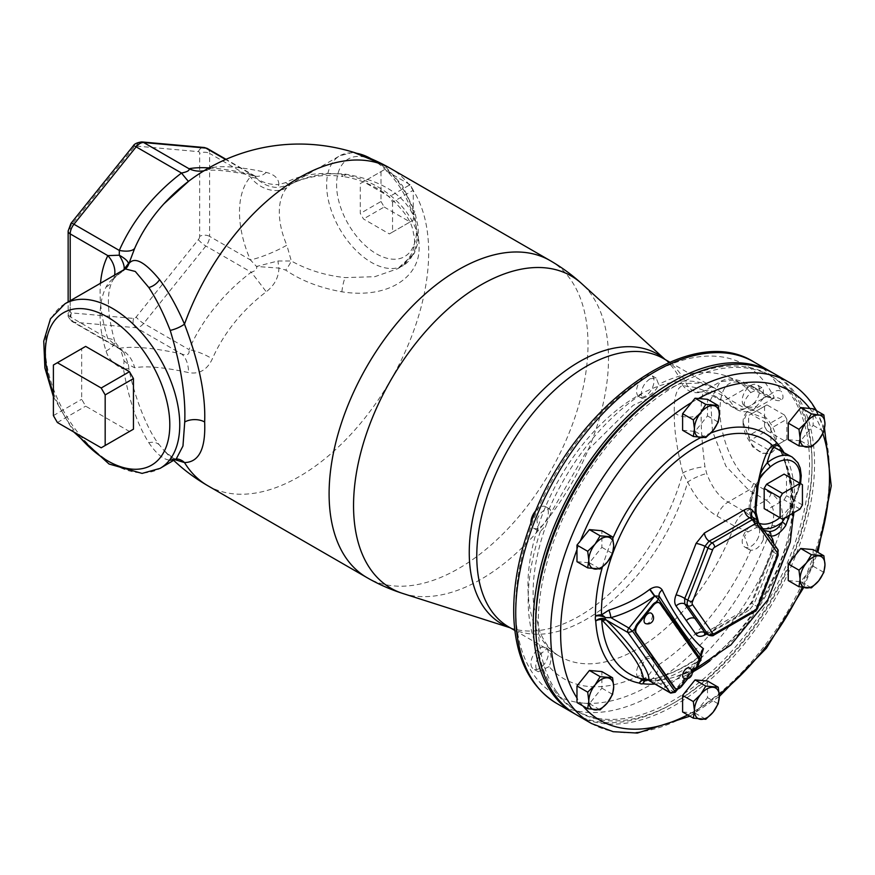 <?xml version="1.0" encoding="UTF-8"?>
<svg xmlns="http://www.w3.org/2000/svg" width="875" height="875" viewBox="0 0 875 875"><rect width="100%" height="100%" fill="white"/><g stroke="black" fill="none" stroke-linecap="round" stroke-linejoin="round"><path stroke-width="0.66" stroke-dasharray="4.38 3.28" d="M549.106 666.63L538.289 671.77L536.911 670.491C534.647 665.908 535.806 660.494 540.4 654.259L547.203 648.462L548.286 649.567C551.666 653.997 551.939 659.684 549.106 666.63A172.2 99.422 120 0 0 641.233 674.855C641.112 667.483 642.819 661.97 646.373 658.339L654.555 658.886L658.634 664.814C658.47 671.453 655.616 676.714 650.092 680.597L643.891 681.188L641.233 674.855M763.273 539.798C759.981 546.886 755.814 550.353 750.761 550.2L749.262 549.62L744.472 536.309L748.202 531.781L756.492 527.57L761.556 528.259L763.503 530.163L763.273 539.798M556.566 703.336A197.148 113.827 120 0 0 781.32 528.183A7.044 1.947 18.2 0 0 771.914 525.459L763.503 530.163M763.503 398.114L756.536 406.35L748.213 407.837L744.472 405.519C743.487 402.555 745.577 398.234 750.761 392.569L761.884 387.603L763.273 388.883L763.503 398.114L771.914 393.4A7.044 5.403 -28 0 1 781.32 391.322A197.148 113.827 120 0 0 753.714 361.867M650.092 378.777L656.206 378.142L658.634 384.333C656.458 390.173 652.378 394.319 646.373 396.758L642.239 398.53L641.233 394.373C641.594 387.855 644.547 382.659 650.092 378.777M536.911 519.575C540.181 512.477 544.25 508.955 549.106 508.998L550.309 509.403L550.638 513.439L546.12 525.066L540.4 531.409L538.18 530.863L536.911 519.575M532.087 667.712A12.327 7.109 -60 0 1 534.33 653.406A12.327 7.109 -60 0 1 545.792 647.653A12.327 7.109 -60 0 1 547.181 648.933A12.327 7.109 -60 0 1 544.939 663.239A12.327 7.109 -60 0 1 533.477 668.992A12.327 7.109 -60 0 1 532.087 667.712M645.269 677.819A12.327 7.109 -60 0 1 639.111 678.431A12.327 7.109 -60 0 1 637.219 668.555A12.327 7.109 -60 0 1 645.269 657.694A12.327 7.109 -60 0 1 651.438 657.081A12.327 7.109 -60 0 1 653.319 666.958A12.327 7.109 -60 0 1 645.269 677.819M758.461 537.02A12.327 7.109 -60 0 1 744.745 547.017A12.327 7.109 -60 0 1 743.367 535.664A12.327 7.109 -60 0 1 757.072 525.667A12.327 7.109 -60 0 1 758.461 537.02M771.914 525.459C775.534 513.177 773.62 504.755 766.183 500.205L745.183 511.962L728.087 502.075C719.152 497.066 712.02 487.539 706.694 473.506L704.944 466.681C702.111 444.653 700.875 427.131 701.236 414.105C700.875 400.509 702.111 392.667 704.944 390.589L706.694 390.316C712.02 390.381 719.152 393.137 728.087 398.595L745.183 408.483L766.183 396.725L773.38 398.497C774.539 397.786 774.047 396.091 771.914 393.4A190.236 109.834 -60 0 0 566.628 456.203A190.236 109.834 -60 0 0 566.628 699.705A190.236 109.834 -60 0 0 771.914 525.459M756.492 527.57A17.631 10.019 -119.2 0 0 745.172 511.973C740.261 515.025 736.597 519.684 734.202 525.952A154.908 89.436 -60 0 1 560.033 656.567A154.908 89.436 -60 0 1 560.033 477.695A154.908 89.436 -60 0 1 714.941 388.259A154.908 89.436 -60 0 1 734.202 407.203A17.631 10.183 120 0 0 736.4 409.358A17.631 10.183 120 0 0 745.194 408.483L753.812 409.478M781.32 528.183C784.689 511.525 781.233 499.942 770.941 493.413A7.044 4.069 -60 0 1 766.183 500.205L748.759 490.142L725.867 466.134L712.491 431.123L710.609 399.7L720.125 381.763L732.67 380.209L748.759 386.662L766.183 396.725A7.044 4.069 120 0 1 769.694 396.364M770.941 493.413L753.517 483.35C733.108 473.134 719.337 434.175 719.95 409.052C720.628 382.517 731.817 375.495 753.517 387.964L770.941 398.027C775.753 400.728 779.297 401.373 781.572 399.973C783.562 398.584 783.475 395.708 781.32 391.322M575.323 714.153A197.148 113.827 120 0 0 726.808 659.75A197.148 113.827 120 0 0 812.044 462.219A197.148 113.827 120 0 0 772.461 372.706M743.05 422.384L752.522 446.698L762.059 453.425L771.105 452.823L776.508 441.7L765.308 418.381L747.447 411.841L743.05 422.384A23.658 13.661 60 0 1 747.95 411.556A23.658 13.661 60 0 1 766.172 417.889A23.658 13.661 60 0 1 776.508 441.7A23.658 13.661 60 0 1 771.608 452.528A23.658 13.661 60 0 1 753.375 446.195A23.658 13.661 60 0 1 743.05 422.384M535.741 624.444A193.627 111.792 120 0 0 554.061 690.211A193.627 111.792 120 0 0 575.827 710.391A193.627 111.792 120 0 0 755.989 620.014A193.627 111.792 120 0 0 791.208 395.194A193.627 111.792 120 0 0 769.453 375.014A193.627 111.792 120 0 0 674.975 383.283M756.536 406.35L753.823 409.467L773.38 398.497C776.322 397.086 779.056 397.578 781.572 399.973M758.461 386.105A12.327 7.109 -60 0 1 756.219 400.411A12.327 7.109 -60 0 1 744.745 406.164A12.327 7.109 -60 0 1 743.367 404.873A12.327 7.109 -60 0 1 745.609 390.567A12.327 7.109 -60 0 1 757.072 384.825A12.327 7.109 -60 0 1 758.461 386.105M748.202 531.781L734.202 525.952L717.084 516.075C705.086 508.998 695.297 497.656 687.739 482.038L682.806 472.916C676.714 448.175 673.892 428.127 674.319 412.748C673.892 396.856 676.714 387.745 682.806 385.405L687.739 386.564C695.308 386.597 705.086 390.184 717.084 397.316L734.202 407.203A17.598 13.748 -32.1 0 0 748.213 407.837M753.517 387.964A7.044 4.069 120 0 0 752.281 386.312C738.216 378.558 727.497 377.038 720.125 381.763L704.944 390.589A17.631 17.084 68.9 0 1 702.855 391.562L701.848 391.912A17.631 16.231 81.6 0 0 706.694 390.316M664.989 359.428A155.761 89.928 -60 0 1 666.367 360.631L663.753 358.706A154.908 89.436 120 0 1 687.739 386.564A17.631 16.231 81.6 0 0 701.848 391.912L703.664 392.295C706.059 393.236 705.403 391.923 719.272 399.47L719.272 399.47A17.631 10.183 120 0 0 728.087 398.595L748.759 386.662A7.044 4.069 120 0 1 752.281 386.312L769.705 396.375L774.331 398.191L773.303 398.552M665.12 359.494L666.367 360.631A155.761 89.928 -60 0 1 682.806 385.405A17.631 17.084 68.9 0 0 702.855 391.562L704.517 390.775M510.092 627.725A155.761 89.928 120 0 0 511.831 628.316L508.856 627.014A154.908 89.436 120 0 0 687.739 482.038A17.631 4.463 -23.5 0 1 706.694 473.506M510.213 627.802L511.831 628.316A155.761 89.928 120 0 0 682.806 472.916A17.631 4.211 -13.7 0 1 704.944 466.681M159.556 445.145A14.088 10.533 142.8 0 0 148.816 442.728C137.2 424.145 128.767 399.602 123.495 369.108A14.088 1.488 -11.9 0 1 128.898 368.769C133.055 391.18 145.863 428.564 159.556 445.145L164.062 450.581L175.088 459.714M148.816 442.728C156.373 453.895 163.505 459.725 170.209 460.217A14.088 13.059 91.6 0 1 176.061 458.916L176.63 458.894M163.811 203.93A146.453 115.5 144.9 0 1 188.584 181.311C199.216 173.381 207.123 168.809 212.33 167.595A146.453 30.953 -158.8 0 1 266.252 172.419C274.477 174.442 278.698 178.489 278.884 184.548L285.709 182.602C301.055 174.541 319.78 171.806 341.884 174.377C389.145 181.541 420.033 218.717 419.103 247.242C420.033 276.413 389.134 299.25 341.884 291.812C319.703 287.831 300.978 280.591 285.709 270.102L278.884 268.078L256.539 266.47L277.922 260.991L291.32 260.991A14.088 3.402 124 0 1 285.72 270.113M128.898 368.769L128.406 364.481L134.662 367.773A146.453 30.953 -158.8 0 1 188.584 372.597C199.205 374.5 207.123 369.939 212.33 358.881A146.453 115.5 144.9 0 1 266.252 291.802C274.488 285.283 278.698 277.375 278.884 268.078L277.922 260.991M266.252 172.419A28.164 16.297 102.4 0 1 255.194 176.137M212.33 167.595A28.164 26.075 79.2 0 1 204.225 170.723L209.278 170.242C219.122 169.772 234.412 171.73 255.139 176.127A28.164 16.297 102.4 0 1 251.223 174.278L254.516 175.755L256.539 178.314C262.938 182.787 270.386 184.866 278.884 184.548L277.922 187.48C269.762 187.359 262.631 184.297 256.539 178.314L250.37 176.947A91.536 52.85 -120 0 0 250.37 259.897L256.539 266.47C257.327 269.019 255.555 270.933 251.223 272.202A28.164 0.787 52.8 0 1 266.252 291.802M204.225 170.723L205.898 170.297C203.656 170.964 197.881 174.639 188.573 181.322A28.164 0.787 52.8 0 1 188.53 181.322M125.3 268.931L123.495 270.495A14.088 13.409 42.4 0 0 126.208 268.231L123.605 270.539L124.086 269.194M106.072 351.083A28.164 8.116 -17.7 0 0 114.756 341.512L120.652 349.453L119.295 348.677L123.911 352.417L120.652 349.453L124.086 360.861L123.495 369.108C114.089 364.667 108.292 358.652 106.072 351.083A95.058 54.884 60 0 1 106.072 287.088C108.27 282.472 114.078 276.938 123.495 270.495M119.295 348.677L107.844 338.592A123.222 71.138 60 0 1 100.494 283.259M106.072 287.088A28.164 21.514 26.9 0 0 113.05 279.869A28.164 21.514 26.9 0 0 113.061 279.858C106.312 291.386 106.881 311.938 114.756 341.512A28.164 8.116 -17.7 0 0 107.844 338.592L70.208 316.859L70.208 300.748M124.086 360.861L128.406 364.481L123.911 352.417L119.492 348.895L72.395 321.705A10.588 6.114 -60 0 1 70.208 316.859A7.044 4.069 0 0 1 68.141 313.983L68.141 301.93M199.653 236.37A3.544 2.045 -60 0 1 198.395 239.608L136.183 317.002A3.544 2.045 -60 0 1 133.678 318.445L71.455 312.889A3.544 2.045 -60 0 1 70.208 311.106L70.208 228.156A3.544 2.045 -60 0 1 71.455 224.919L133.678 147.525A3.544 2.045 -60 0 1 136.183 146.07L198.395 151.637A3.544 2.045 -60 0 1 199.653 153.42L199.653 236.37A7.044 4.069 180 0 1 209.606 236.37A10.588 6.114 -60 0 1 205.866 246.017L143.653 323.411A10.588 6.114 -60 0 1 136.161 327.742L73.948 322.186L119.306 348.37A28.164 26.075 79.2 0 1 134.662 367.773M119.306 348.37A168.984 35.711 -158.8 0 1 181.519 353.927A28.164 16.297 102.4 0 1 188.584 372.597M133.678 318.445A7.044 5.556 -84.9 0 0 136.161 327.742L181.519 353.927C187.283 355.994 189.777 354.55 189.011 349.606A28.164 10.566 23.6 0 1 212.33 358.881M353.336 152.228L339.752 155.816L290.609 184.188L286.847 187.775A28.164 22.553 -139.1 0 1 250.37 176.947L209.606 153.42L209.606 236.37L250.37 259.897A28.164 4.506 156.6 0 0 286.847 245.208L291.32 260.991C307.464 269.97 325.412 275.505 345.166 277.605L374.784 276.697L397.556 268.789L403.123 265.573A63.372 36.586 60 0 1 339.752 228.988A63.372 36.586 60 0 1 339.752 155.816A63.372 36.586 60 0 1 356.781 153.333M285.72 182.602A14.088 6.081 -116.9 0 0 291.047 184.045A14.088 6.081 -116.9 0 0 291.32 183.892C307.497 175.733 325.445 172.473 345.166 174.125C379.4 179.834 401.877 193.091 412.562 213.883C418.589 229.961 418.589 243.666 412.562 254.986L397.556 268.789C411.917 258.431 417.2 246.575 413.416 233.209C412.081 221.353 402.741 208.206 385.394 193.769C372.477 184.592 358.356 178.85 343.055 176.542A14.088 2.909 98.6 0 0 345.166 174.125M392.547 202.18L392.547 232.083L389.364 233.92L363.475 218.969L360.292 213.456L360.292 183.553L363.475 181.716L389.364 196.667L392.547 202.18L413.262 190.225L413.262 220.117L392.547 232.083M413.262 190.225L410.08 184.702L389.364 196.667M410.08 184.702L384.191 169.761L363.475 181.716M384.191 169.761L360.292 183.553M380.997 171.598L380.997 201.491L360.292 213.456M380.997 201.491L384.191 207.014L363.475 218.969M384.191 207.014L410.08 221.955L389.364 233.92M413.262 220.117L410.08 221.955M291.32 183.892L288.531 185.216L277.922 187.48M113.061 279.858A28.164 21.514 26.9 0 0 114.625 275.1M53.397 365.017L81.681 348.688L81.681 399.284L85.662 406.175L129.467 431.473L101.194 447.803M81.681 348.688L85.662 346.391M53.397 415.603L81.681 399.284M57.378 422.505L85.662 406.175M556.577 691.655A193.627 111.792 120 0 0 578.331 711.845A193.627 111.792 120 0 0 758.494 621.458A193.627 111.792 120 0 0 793.723 396.648A193.627 111.792 120 0 0 771.958 376.469A193.627 111.792 120 0 0 591.795 466.845A193.627 111.792 120 0 0 556.577 691.655M773.719 373.417A197.148 113.827 -60 0 1 795.878 393.969A197.148 113.827 -60 0 1 760.014 622.869A197.148 113.827 -60 0 1 576.57 714.886M809.736 408.45A190.105 109.758 -60 0 1 811.475 410.823A190.105 109.758 -60 0 1 813.148 413.295L813.148 408.756M816.659 551.633A190.105 109.758 120 0 1 813.148 561.652A190.105 109.758 -60 0 1 809.736 570.445L813.148 566.202L813.148 549.598M719.283 694.345A190.105 109.758 120 0 1 698.469 708.859A190.105 109.758 -60 0 1 691.655 712.797L695.056 713.103L707.503 697.616L707.503 681.012M576.975 702.548L580.387 702.855A190.105 109.758 -60 0 1 578.648 700.481A190.105 109.758 -60 0 1 576.975 697.998M576.975 549.653A190.105 109.758 -60 0 1 580.387 540.859M691.655 402.445A190.105 109.758 -60 0 1 698.469 398.508M788.255 439.72L800.702 440.836L813.148 425.348L813.148 413.295A190.105 109.758 120 0 1 822.828 433.639M813.148 425.348L823.867 431.539M576.975 561.695L589.422 562.811L601.869 547.323L601.869 530.731M682.609 430.281L695.056 431.397L707.503 415.909L707.503 399.317M788.255 580.573L800.702 581.678L809.736 570.445A190.105 109.758 120 0 1 802.266 587.398M682.609 711.988L691.655 712.797A190.105 109.758 120 0 1 687.673 714.908M582.903 705.972A190.105 109.758 120 0 1 580.387 702.855L589.422 703.664L601.869 688.177L601.869 671.584M601.869 688.177L612.588 694.367M589.422 703.664L600.141 709.855M601.869 547.323L612.588 553.514M589.422 562.811L600.141 569.002M707.503 415.909L718.222 422.1M695.056 431.397L705.775 437.587M800.702 440.836L811.42 447.016M813.148 566.202L823.867 572.392M800.702 581.678L811.42 587.869M695.056 713.103L705.775 719.283M707.503 697.616L718.222 703.806M789.589 515.102L791.098 488.578L782.961 451.741M789.469 515.178L793.144 500.073C792.63 485.898 790.322 473.911 786.209 464.122L782.228 453.381A38.73 22.356 120 0 0 781.025 451.686L777.394 448.525L781.025 451.686M674.953 691.502L673.717 691.819L655.681 681.395A7.044 1.783 74.5 0 1 656.261 678.158A7.044 1.783 74.5 0 1 656.688 678.213L647.095 679.755A7.044 3.369 88.6 0 1 647.817 679.558A7.044 3.369 88.6 0 1 649.37 680.28L655.681 681.395C669.987 677.556 684.545 670.403 699.344 659.936L701.466 656.359M656.688 678.213C672.448 673.466 686.208 666.772 697.977 658.131L697.725 657.759C684.852 667.111 671.027 673.914 656.283 678.158L647.839 679.558A7.044 7.044 0 0 0 646.319 679.766A7.044 5.031 76.1 0 1 649.37 680.28A3.544 2.045 120 0 1 648.288 680.17M697.977 658.131L701.269 655.342M706.727 634.036L744.362 612.128L752.708 601.748L772.691 550.255L773.795 543.736M758.034 485.898L756.492 486.052L761.491 475.07C749.755 492.658 742.295 514.598 758.483 527.045A38.73 22.356 -60 0 1 756.492 486.052L755.059 511.394C756.295 518.733 758.363 524.092 761.283 527.494L764.356 530.425L761.983 528.117L758.45 521.905M764.488 530.502L758.483 527.045A38.73 22.356 -60 0 0 763.208 528.675M792.192 457.067A38.73 22.356 -60 0 1 793.144 500.073L794.413 500.894L793.8 500.653L785.367 517.541M782.513 519.192L766.577 509.994L784.098 499.877L786.494 495.731L786.494 475.497L784.098 474.119M698.261 657.934L699.584 659.695L700.82 659.323M701.345 654.084L697.725 657.759L699.344 659.936L673.717 691.819A3.544 2.045 -60 0 1 670.72 693.12M655.977 602.252L635.163 628.141M674.953 688.22A7.044 4.069 120 0 0 677.502 688.33A7.044 4.069 120 0 0 680.969 685.672L696.052 666.892A7.044 4.069 120 0 0 698.283 662.484A7.044 4.069 120 0 0 697.878 657.989L659.291 603.094A7.044 4.069 120 0 0 658.503 602.361M676.955 689.008L699.344 661.161M687.837 678.573L692.147 673.214M684.206 678.475A5.917 3.413 120 0 0 688.625 676.506A5.917 3.413 120 0 0 690.998 670.786A5.917 3.413 120 0 0 690.08 668.292M645.619 623.58A5.917 3.413 120 0 0 650.038 621.611A5.917 3.413 120 0 0 652.411 615.891A5.917 3.413 120 0 0 651.492 613.397M800.57 483.623L790.048 512.553C792.903 496.322 791.339 480.014 785.378 463.652A3.544 1.291 -20.1 0 0 786.209 464.122M767.134 534.264L762.475 529.55L757.138 520.111M771.837 540.947A7.044 5.753 -33.3 0 0 772.33 545.366M772.691 550.255A7.044 1.28 18.8 0 0 771.586 550.561L772.362 545.42A7.044 5.753 -33.3 0 0 773.938 546.919L752.839 517.366M771.586 550.572A7.044 1.28 18.8 0 0 773.938 552.442L773.938 546.919L777.011 548.691L756.777 519.903L753.703 518.131A7.044 5.337 -36.7 0 1 752.369 516.972L763.295 532.175A7.044 5.556 -35.1 0 0 764.75 533.487M752.708 601.748A7.044 1.695 23.7 0 0 751.57 602.153A7.044 1.695 23.7 0 0 753.703 604.592C759.019 592.638 769.737 565.042 773.938 552.442L777.011 554.214A6.759 3.905 120 0 0 777.011 548.691A3.522 2.778 -35.1 0 1 777.766 549.391M744.362 612.128A7.044 4.266 57.4 0 1 745.763 609.558A7.044 4.266 57.4 0 1 749.558 609.744L753.703 604.592L756.777 606.364L777.011 554.214A3.522 0.744 21.2 0 1 778.138 555.297M705.152 633.172A7.044 3.85 62.5 0 1 705.841 632.614A7.044 3.85 62.5 0 1 709.089 633.106C719.075 627.987 740.633 615.541 749.558 609.744L752.642 611.516A6.759 3.905 120 0 0 756.777 606.364A3.522 0.744 21.2 0 1 757.903 607.447M704.955 632.734L709.089 633.106L712.163 634.889L752.642 611.516A3.522 2.034 60 0 0 754.403 611.691M802.43 484.695L786.494 475.497M802.43 504.93L786.494 495.731M800.034 509.075L784.098 499.877M770.93 428.367L770.93 448.602L768.534 449.98L751.012 439.863L748.617 435.717L748.617 415.483L751.012 414.105L768.534 424.222L770.93 428.367L786.855 419.169L786.855 439.403L770.93 448.602M786.855 419.169L784.47 415.023L768.534 424.222M784.47 415.023L766.948 404.906L751.012 414.105M766.948 404.906L748.617 415.483M764.553 406.284L764.553 426.53L748.617 435.717M764.553 426.53L766.948 430.664L751.012 439.863M766.948 430.664L784.47 440.781L768.534 449.98M786.855 439.403L784.47 440.781M645.269 375.998A12.327 7.109 -60 0 1 651.438 375.386A12.327 7.109 -60 0 1 653.319 385.262A12.327 7.109 -60 0 1 645.269 396.113A12.327 7.109 -60 0 1 639.111 396.725A12.327 7.109 -60 0 1 637.219 386.848A12.327 7.109 -60 0 1 645.269 375.998M535.806 510.639A12.327 7.109 -60 0 1 545.792 506.8A12.327 7.109 -60 0 1 547.181 518.142A12.327 7.109 -60 0 1 533.477 528.139A12.327 7.109 -60 0 1 530.928 522.867M658.634 664.814A172.2 99.422 120 0 0 750.761 550.2M750.761 392.569A172.2 99.422 120 0 0 658.634 384.333M641.233 394.373A172.2 99.422 120 0 0 549.106 508.998M540.4 531.409A172.2 99.422 120 0 0 540.4 654.259M717.084 397.316A17.631 10.183 120 0 0 719.272 399.47L736.4 409.358A17.631 17.631 0 0 0 753.823 409.467M717.084 516.075A17.631 10.183 -60 0 1 728.087 502.075L748.759 490.142A7.044 4.069 -60 0 0 753.517 483.35M770.941 398.027A7.044 4.069 120 0 0 769.705 396.375M674.319 412.748A17.631 10.183 0 0 0 701.236 414.105M402.828 593.48A180.283 104.092 120 0 0 537.075 531.934A180.283 104.092 120 0 0 608.508 358.477A180.283 104.092 -60 0 0 581.711 283.653M550.08 260.564A183.072 105.689 -60 0 1 588 344.367A183.072 105.689 120 0 1 508.091 528.598A183.072 105.689 120 0 1 367.019 577.642M207.692 485.658A183.072 105.689 120 0 0 348.764 436.614A183.072 105.689 120 0 0 428.673 252.383A183.072 105.689 -60 0 0 390.764 168.58M208.895 167.891A168.984 35.711 -158.8 0 1 251.223 174.278L225.63 159.502M65.023 303.734A95.058 54.884 -120 0 0 50.444 379.903A95.058 54.884 -120 0 0 112.547 463.673A95.058 54.884 -120 0 0 160.07 468.377M71.455 312.889A7.044 5.556 -84.9 0 0 73.948 322.186A10.588 6.114 -60 0 1 72.395 321.705C68.633 318.041 67.222 315.459 68.141 313.983A7.044 4.069 0 0 1 70.208 311.106M198.395 239.608A7.044 1.488 -141.2 0 0 205.866 246.017L251.223 272.202A168.984 133.273 144.9 0 0 189.011 349.606L143.653 323.411A7.044 1.488 -141.2 0 1 136.183 317.002M286.847 187.775A63.372 36.586 -120 0 0 286.847 245.208M412.562 254.986A63.372 36.586 60 0 1 403.123 265.573L414.345 253.105A7.044 5.348 -154.4 0 1 412.562 254.986M371.066 158.736A63.372 36.586 60 0 1 412.562 213.883A7.044 2.111 162.9 0 0 414.728 211.455L417.998 226.33L418.425 235.9C417.911 240.756 418.589 242.758 414.345 253.105A7.044 5.348 -154.4 0 0 412.978 247.188A56.328 32.517 60 0 1 352.002 230.059A56.328 32.517 60 0 1 352.002 157.38A56.328 32.517 60 0 1 412.978 210.656A7.044 2.111 162.9 0 1 414.728 211.455L402.423 185.598L383.906 164.817M341.884 291.812A14.088 2.909 -81.4 0 1 345.166 277.605M341.884 174.377A14.088 2.909 98.6 0 0 343.055 176.542C323.936 173.852 306.6 176.345 291.058 184.045L290.609 184.188M412.978 210.656C417.583 225.477 417.583 237.661 412.978 247.188M207.419 148.564A10.588 6.114 -60 0 1 209.606 153.42A7.044 4.069 180 0 0 199.653 153.42M70.208 228.156A7.044 4.069 0 0 0 68.141 231.033M71.455 224.919A7.044 1.488 38.8 0 1 70.952 223.388M133.678 147.525A7.044 1.488 38.8 0 1 133.164 145.983M136.183 146.07A7.044 5.556 95.1 0 1 141.794 141.936M198.395 151.637A7.044 5.556 95.1 0 1 204.006 147.492M53.397 393.039A88.014 50.816 -120 0 0 76.923 433.792M591.511 723.516A197.148 113.827 120 0 0 774.944 631.488A197.148 113.827 120 0 0 810.808 402.587A197.148 113.827 120 0 0 788.659 382.036M602.372 567.153A140.82 81.298 -60 0 1 612.861 538.223M700.58 437.664A140.82 81.298 -60 0 1 710.905 432.983M783.77 452.2A140.82 81.298 -60 0 1 793.888 512.619M793.494 516.163A140.82 81.298 -60 0 1 710.084 660.647M693.514 671.508A140.82 81.298 -60 0 1 655.003 684.042M781.189 450.712A3.544 2.767 -31.4 0 0 781.397 452.572M647.095 679.755A135.188 78.05 120 0 0 675.598 676.758A135.188 78.05 120 0 0 790.202 478.242A135.188 78.05 120 0 0 785.345 463.52A3.544 1.291 -20.1 0 0 785.367 463.652L781.419 452.605A3.544 2.767 -31.4 0 0 782.228 453.381M779.887 449.969L780.358 451.106M756.087 512.608A3.544 1.848 -2.9 0 0 755.059 511.394M759.62 478.866A35.175 20.311 120 0 0 759.445 523.327M779.877 517.672A35.175 20.311 120 0 0 793.8 500.653A35.175 20.311 120 0 0 799.794 483.175M659.291 603.094L660.089 603.553M697.878 657.989L698.677 658.448M696.052 666.892L696.85 667.352M680.969 685.672L681.767 686.131M759.675 478.702A3.544 1.673 18.8 0 1 758.953 479.369M772.362 545.42L763.295 532.175A7.044 5.556 -35.1 0 1 762.475 529.55A3.544 2.888 -37.2 0 0 762.005 528.15A3.544 2.888 -37.2 0 0 761.283 527.494M708.783 635.217A6.759 3.905 120 0 0 712.163 634.889A3.522 2.034 60 0 0 713.923 635.064M757.531 520.592A3.522 2.778 -35.1 0 0 756.777 519.903M547.203 648.462L545.792 647.653M538.267 671.759L533.477 668.992M514.85 630.47L560.033 656.567C551.327 651.733 544.458 643.125 539.416 630.755L533.684 605.281C531.508 581.427 535.653 554.695 546.12 525.066M669.747 362.173L714.941 388.259L699.486 383.053L680.094 383.677L633.095 405.344L586.206 451.784L550.638 513.439M643.858 681.166L639.111 678.431M654.555 658.886L651.438 657.081M749.262 549.62L744.745 547.017M761.556 528.259L757.072 525.667M746.156 406.973L744.745 406.164M761.862 387.592L757.072 384.825M173.786 460.458A183.072 183.072 0 0 1 164.062 450.581C169.881 456.378 173.884 459.145 176.061 458.916M255.139 176.127L226.034 159.316M113.05 279.869L113.006 279.945C114.505 278.644 111.486 279.672 123.605 270.539M53.397 396.692L73.763 431.966M575.827 710.391L578.331 711.845M689.883 716.188L719.337 696.467M803.611 587.628L817.906 552.355M824.556 428.619L816.605 410.747M781.419 452.605L780.391 451.139M695.789 668.675L675.598 676.758C739.812 660.898 808.587 541.8 790.202 478.242L793.603 512.783M677.917 688.898L699.191 662.43M704.594 633.062L745.763 609.558L751.57 602.153L771.586 550.561M769.453 375.014L771.958 376.469M656.173 378.12L651.438 375.386M642.239 398.53L639.111 396.725M550.309 509.403L545.792 506.8M538.169 530.852L533.477 528.139"/><path stroke-width="1.31" d="M772.461 372.706A197.148 113.827 120 0 0 771.214 371.962A197.148 113.827 120 0 0 619.292 424.791A197.148 113.827 120 0 0 533.236 623.186A197.148 113.827 120 0 0 574.066 713.442A197.148 113.827 120 0 0 575.323 714.153M674.975 383.283A193.627 111.792 120 0 0 535.741 624.444M175.088 459.714L184.494 462.569C199.041 462.273 205.767 448.744 204.652 421.991C205.767 394.986 199.052 362.37 184.494 324.155C176.717 306.228 168.405 291.397 159.556 279.661C144.681 261.702 134.466 256.364 128.898 263.637L134.662 248.391A146.453 115.5 144.9 0 1 163.811 203.93L188.573 181.322M170.209 460.217L176.17 459.08L182.963 446.02L184.734 421.991C185.817 396.419 180.983 365.881 170.209 330.389C163.505 313.327 156.373 299.031 148.816 287.503L135.275 271.447L125.3 268.931L126.197 268.253M204.006 170.767A28.164 26.075 79.2 0 1 189.011 168.722A168.984 35.711 -158.8 0 1 208.895 167.891M188.53 181.322A28.164 0.787 52.8 0 1 181.519 173.042C187.272 171.872 189.766 170.428 189.011 168.722L143.653 142.537L205.866 148.094A10.588 6.114 -60 0 1 207.419 148.564L226.034 159.316M134.662 248.391A28.164 10.566 23.6 0 1 119.306 250.436A168.984 133.273 144.9 0 1 181.519 173.042L136.161 146.858A10.588 6.114 -60 0 1 143.653 142.537A7.044 5.556 95.1 0 0 141.794 141.936L204.006 147.492A7.044 5.556 95.1 0 1 205.866 148.094L225.63 159.502M114.625 275.1A28.164 21.514 26.9 0 0 107.844 255.631L119.295 255.205C123.058 261.548 124.655 266.208 124.086 269.194L128.406 263.572C128.231 261.373 125.202 258.573 119.295 255.205L119.306 250.436L73.948 224.252L136.161 146.858A7.044 1.488 38.8 0 0 133.164 145.983C134.302 143.883 137.178 142.537 141.794 141.936M126.241 268.198A14.088 13.409 42.4 0 0 128.898 263.637M124.086 269.194L123.495 270.495M129.467 431.473L133.459 429.177L133.459 378.58L129.467 371.689L85.662 346.391L53.397 365.017L53.397 415.603L57.378 422.505L101.194 447.803L133.459 429.177M57.378 362.72L101.194 388.008L129.467 371.689M101.194 388.008L105.175 394.909L133.459 378.58M105.175 394.909L105.175 445.506M554.422 694.345A197.148 113.827 -60 0 1 590.286 465.445A197.148 113.827 -60 0 1 773.719 373.417L788.659 382.036A197.148 113.827 120 0 0 605.216 474.064A197.148 113.827 120 0 0 569.352 702.964A197.148 113.827 120 0 0 591.511 723.516L576.57 714.886A197.148 113.827 -60 0 1 554.422 694.345M612.588 677.764L601.869 671.584L589.422 670.469L576.975 685.956L576.975 702.548L587.694 708.739L588.809 701.083L587.694 692.147L595.033 685.038L600.141 676.659L612.588 677.764L613.703 686.711L612.588 694.367L607.48 702.745L600.141 709.855L587.694 708.739M823.867 414.936L813.148 408.756L800.702 407.641L788.255 423.128L788.255 439.72L798.973 445.911L800.078 438.255A17.598 10.161 -60 0 1 806.302 422.209A17.598 10.161 -60 0 1 818.748 415.023L823.867 414.936L824.972 423.883L823.867 431.539L818.748 439.917A17.598 10.161 -60 0 1 806.302 447.103A17.598 10.161 -60 0 1 800.078 438.255L798.973 429.308L806.302 422.209L811.42 413.831L818.748 415.023A17.598 10.161 -60 0 1 824.972 423.883A17.598 10.161 -60 0 1 818.748 439.917L811.42 447.016L798.973 445.911M612.588 536.922L601.869 530.731L589.422 529.616L576.975 545.103L576.975 561.695L587.694 567.886L588.809 560.23L587.694 551.294L595.033 544.195L600.141 535.806L612.588 536.922L613.703 545.858L612.588 553.514L607.48 561.903L600.141 569.002L587.694 567.886M718.222 405.508L707.503 399.317L695.056 398.202L682.609 413.689L682.609 430.281L693.328 436.472L694.444 428.816L693.328 419.88L700.667 412.781L705.775 404.392L718.222 405.508L719.337 414.444L718.222 422.1L713.114 430.489L705.775 437.587L693.328 436.472M823.867 555.789L813.148 549.598L800.702 548.494L788.255 563.97L788.255 580.573L798.973 586.764L800.078 579.108L798.973 570.161L806.302 563.062L811.42 554.684L823.867 555.789L824.972 564.736L823.867 572.392L818.748 580.77L811.42 587.869L798.973 586.764M718.222 687.203L707.503 681.012L695.056 679.908L682.609 695.395L682.609 711.988L693.328 718.178L694.444 710.522L693.328 701.575L700.667 694.477L705.775 686.098L718.222 687.203L719.337 696.15L718.222 703.806L713.114 712.184L705.775 719.283L693.328 718.178M576.975 685.956L587.694 692.147M589.422 670.469L600.141 676.659M595.033 709.931A17.598 10.161 -60 0 1 588.809 701.083A17.598 10.161 -60 0 1 595.033 685.038A17.598 10.161 -60 0 1 607.48 677.852A17.598 10.161 -60 0 1 613.703 686.711A17.598 10.161 -60 0 1 607.48 702.745A17.598 10.161 -60 0 1 595.033 709.931M576.975 545.103L587.694 551.294M589.422 529.616L600.141 535.806M595.033 569.089A17.598 10.161 -60 0 1 588.809 560.23A17.598 10.161 -60 0 1 595.033 544.195A17.598 10.161 -60 0 1 607.48 537.009A17.598 10.161 -60 0 1 613.703 545.858A17.598 10.161 -60 0 1 607.48 561.903A17.598 10.161 -60 0 1 595.033 569.089M695.056 398.202L705.775 404.392M682.609 413.689L693.328 419.88M694.444 428.816A17.598 10.161 -60 0 1 700.667 412.781A17.598 10.161 -60 0 1 713.114 405.584A17.598 10.161 -60 0 1 719.337 414.444A17.598 10.161 -60 0 1 713.114 430.489A17.598 10.161 -60 0 1 700.667 437.675A17.598 10.161 -60 0 1 694.444 428.816M800.702 407.641L811.42 413.831M788.255 423.128L798.973 429.308M788.255 563.97L798.973 570.161M800.702 548.494L811.42 554.684M818.748 555.877A17.598 10.161 -60 0 1 824.972 564.736A17.598 10.161 -60 0 1 818.748 580.77A17.598 10.161 -60 0 1 806.302 587.956A17.598 10.161 -60 0 1 800.078 579.108A17.598 10.161 -60 0 1 806.302 563.062A17.598 10.161 -60 0 1 818.748 555.877M682.609 695.395L693.328 701.575M695.056 679.908L705.775 686.098M719.337 696.15A17.598 10.161 -60 0 1 713.114 712.184A17.598 10.161 -60 0 1 700.667 719.37A17.598 10.161 -60 0 1 694.444 710.522A17.598 10.161 -60 0 1 700.667 694.477A17.598 10.161 -60 0 1 713.114 687.291A17.598 10.161 -60 0 1 719.337 696.15M782.961 451.741L781.944 449.312A42.273 24.413 120 0 0 780.631 447.453C776.377 444.467 773.806 443.942 772.931 445.856C768.075 447.617 763.503 458.139 759.216 477.422A3.544 1.673 18.8 0 1 759.675 478.702M602.372 567.153A140.82 81.298 -60 0 0 595.525 616.142A10.588 6.114 120 0 0 595.733 621.009A7.044 4.342 176.4 0 1 601.694 619.544A135.188 78.05 120 0 0 643.606 679.175A7.044 5.644 -78.6 0 0 639.384 683.123A10.588 6.114 120 0 0 643.027 683.725A7.044 5.031 76.1 0 1 646.319 679.766L648.288 680.17A3.544 2.045 120 0 1 648.156 680.083L648.517 680.159C651.722 673.433 629.727 642.141 606.222 619.981L605.402 619.248A7.044 3.522 147.9 0 0 601.694 619.544L602.82 620.955A7.044 2.877 134.3 0 1 606.222 619.981L627.998 632.559L670.294 692.738L648.517 680.159A7.044 6.825 -171.7 0 0 643.431 678.727L643.606 679.175A7.044 6.759 135.5 0 1 648.156 680.083A7.044 5.731 127.8 0 0 639.384 683.123A140.82 81.298 -60 0 1 595.733 621.009A7.044 5.195 159.5 0 1 605.402 619.248A3.544 2.045 120 0 1 605.325 617.619A7.044 4.156 -150.4 0 0 601.497 614.873A7.044 4.167 -1.3 0 0 595.525 616.142A7.044 2.953 -169.1 0 1 605.325 617.619L610.87 617.652A7.044 1.783 -105.5 0 0 608.847 610.148L601.497 614.873A135.188 78.05 120 0 1 665.164 471.155A135.188 78.05 120 0 1 772.931 445.856A3.544 3.413 -96.3 0 0 774.594 447.595C772.122 448.022 769.628 453.162 767.091 463.006C762.891 468.191 760.266 472.992 759.216 477.422L757.389 485.505L758.034 485.898L756.011 508.375L756.087 512.608L758.45 521.905M701.269 655.342L703.467 648.67C691.961 640.259 672.82 613.025 662.189 589.947C659.531 586.228 655.452 585.987 649.961 589.225L649.677 589.422C638.083 598.347 624.466 605.248 608.847 610.148M785.542 517.212L782.009 522.353A3.544 2.363 30.8 0 1 785.652 525.711L789.589 515.102M785.641 525.722C780.194 533.214 775.206 536.616 770.7 535.948L767.134 534.264M773.795 543.736L772.691 539.131L770.7 535.948A3.544 2.942 -89.4 0 0 769.169 531.475L764.488 530.502M757.138 520.111L755.212 513.909L752.708 510.705C750.575 508.244 747.797 507.992 744.362 509.961L704.408 533.028L696.062 543.408L676.08 594.912C674.264 599.463 674.264 603.17 676.08 606.036L696.062 634.463C697.845 636.716 700.634 636.967 704.408 635.206L706.727 634.036M756.098 512.619A3.544 1.848 -2.9 0 1 755.212 513.909C754.873 507.675 755.606 498.203 757.389 485.505M763.208 528.675A38.73 22.356 -60 0 0 782.009 522.353C778.466 528.467 774.189 531.508 769.169 531.475M758.034 485.887L759.675 478.734L761.491 475.07L770.12 466.977A35.175 20.311 120 0 0 759.62 478.866M764.192 508.616L780.117 517.814L780.117 497.569L764.192 488.37L764.192 508.616L766.577 509.994M766.577 484.236L782.513 493.434L800.034 483.317L784.098 474.119L766.577 484.236L764.192 488.37M799.794 483.175A35.175 20.311 120 0 0 770.131 466.977A3.544 1.575 -129.5 0 0 767.091 463.006A38.73 22.356 -60 0 1 792.192 457.067L774.594 447.595M649.677 589.422L654.544 596.192C639.723 606.659 625.166 613.812 610.87 617.652L628.917 628.064L632.636 631.302L627.998 632.559A3.544 2.045 -60 0 1 628.917 628.064L654.773 595.941L649.961 589.225M662.189 589.947A7.044 4.506 -31.8 0 0 659.17 596.181L654.773 595.941L658.503 599.112L659.17 596.181C673.367 618.625 687.466 638.684 701.466 656.359A7.044 6.333 -41 0 1 703.467 648.67M701.586 656.545L700.82 659.323L701.586 656.545L701.05 654.609M602.82 620.955C628.731 647.861 642.261 667.122 643.431 678.727M692.147 673.214L696.85 667.352A7.044 4.069 120 0 0 698.677 658.448L660.089 603.553A7.044 4.069 120 0 0 659.302 602.82L658.503 602.361A7.044 4.069 120 0 0 655.977 602.252A7.044 4.069 120 0 0 652.487 604.92L637.405 623.689A7.044 4.069 120 0 0 635.163 628.141A7.044 4.069 120 0 0 635.578 632.592L674.166 687.487A7.044 4.069 120 0 0 674.953 688.22L675.752 688.68A7.044 4.069 120 0 0 681.767 686.131L687.837 678.573M659.302 602.82A7.044 4.069 120 0 0 653.286 605.38L638.203 624.148A7.044 4.069 120 0 0 636.377 633.052L674.964 687.947A7.044 4.069 120 0 0 675.752 688.68M635.163 628.141L632.636 631.302L674.953 691.502L675.216 692.256L670.698 693.109A3.544 2.045 -60 0 1 670.294 692.738L674.953 691.502L676.955 689.008M690.08 668.292A5.917 3.413 120 0 0 685.431 669.441A5.917 3.413 120 0 0 682.631 675.609A5.917 3.413 120 0 0 684.206 678.475A5.983 5.983 0 0 0 690.08 668.292M651.492 613.397A5.917 3.413 120 0 0 646.844 614.545A5.917 3.413 120 0 0 644.055 620.725A5.917 3.413 120 0 0 645.619 623.58A5.983 5.983 0 0 0 651.492 613.397M785.805 517.289A3.544 1.378 15.5 0 1 788.441 519.006L789.469 515.178M772.691 539.131A7.044 5.753 -33.3 0 0 771.837 540.947M704.408 635.206A7.044 3.85 62.5 0 1 705.152 633.172M696.062 634.463A7.044 5.753 146.7 0 1 704.955 632.734L705.611 633.38L704.594 633.062L705.841 632.614M676.08 606.036A7.044 5.337 143.3 0 1 684.709 603.947L704.955 632.734L708.028 634.517A6.759 3.905 120 0 0 708.783 635.217C711.605 636.038 713.311 635.994 713.923 635.064L754.403 611.691L757.903 607.447L778.138 555.297L777.733 549.347L756.022 519.203A6.759 3.905 120 0 0 752.642 519.531L712.163 542.905A6.759 3.905 120 0 0 708.028 548.045L687.794 600.206A6.759 3.905 120 0 0 687.794 605.73L708.028 634.517A3.522 2.778 144.9 0 0 712.677 633.27A3.237 1.87 120 0 0 714.656 633.445L755.125 610.083A3.237 1.87 120 0 0 757.116 607.611L777.35 555.461A3.237 1.87 120 0 0 777.35 552.814L757.116 524.027A3.522 2.778 -35.1 0 0 757.531 520.592M676.08 594.912A7.044 1.695 -156.3 0 1 684.709 598.434L684.709 603.947L687.794 605.73A3.522 2.778 144.9 0 0 692.431 604.483L712.677 633.27M696.062 543.408A7.044 1.28 -161.2 0 1 704.955 546.273C700.744 558.873 690.08 586.381 684.709 598.434L687.794 600.206A3.522 0.744 -158.8 0 0 692.431 601.836A3.237 1.87 120 0 0 692.431 604.483M704.408 533.028A7.044 3.85 -117.5 0 0 709.089 541.122L704.955 546.273L708.028 548.045A3.522 0.744 -158.8 0 0 712.677 549.675L692.431 601.836M744.362 509.961A7.044 4.266 -122.6 0 0 749.558 517.759C740.666 523.545 719.239 535.916 709.089 541.122L712.163 542.905A3.522 2.034 -120 0 1 714.656 547.214A3.237 1.87 120 0 0 712.677 549.675M752.708 510.705A7.044 5.337 -36.7 0 0 752.325 516.917M752.369 516.972L749.558 517.759L752.642 519.531A3.522 2.034 -120 0 1 755.125 523.841L714.656 547.214M782.513 493.434L780.117 497.569M780.117 517.814L782.513 519.192L800.034 509.075L802.43 504.93L802.43 484.695L800.034 483.317M530.928 522.867A12.327 7.109 -60 0 1 532.087 516.797A12.327 7.109 -60 0 1 535.806 510.639M556.566 703.336C530.108 686.952 515.867 658.569 513.844 618.188C512.63 586.25 519.17 552.289 533.466 516.327C575.695 405.256 689.653 321.322 753.714 361.867A197.148 113.827 120 0 0 601.781 414.684A197.148 113.827 120 0 0 515.725 613.08A197.148 113.827 120 0 0 556.566 703.336L574.066 713.442M669.747 362.173L663.753 358.706A154.908 89.436 120 0 0 508.856 448.142A154.908 89.436 120 0 0 508.856 627.014L514.85 630.47M664.989 359.428A155.761 89.928 -60 0 0 542.631 390.206A155.761 89.928 -60 0 0 469.252 552.453A155.761 89.928 120 0 0 510.092 627.725M665.12 359.494L581.711 283.653A180.283 104.092 -60 0 0 439.698 316.695A180.283 104.092 -60 0 0 353.544 505.684A180.283 104.092 120 0 0 402.828 593.48L510.213 627.802M176.564 458.938A14.088 13.059 91.6 0 1 184.494 462.569A183.072 105.689 120 0 0 207.692 485.658L367.019 577.642A183.072 105.689 120 0 1 329.098 493.839A183.072 105.689 -60 0 1 409.008 309.608A183.072 105.689 -60 0 1 550.08 260.564A183.072 183.072 0 0 1 581.711 283.653M204.652 421.991A14.088 8.127 -0 0 0 184.734 421.991M170.209 330.389A14.088 4.495 -23.2 0 0 184.494 324.155A183.072 105.689 -60 0 1 390.764 168.58A183.072 183.072 0 0 0 163.811 203.93M159.556 279.661A14.088 10.533 -37.2 0 1 148.816 287.503M176.061 458.916L160.07 468.377A95.058 54.884 -120 0 0 174.639 392.208A95.058 54.884 -120 0 0 112.547 308.448A95.058 54.884 -120 0 0 65.023 303.734L50.477 318.795L43.75 341.097L44.887 367.938L53.397 396.692M356.781 153.333A63.372 36.586 60 0 1 371.066 158.736M70.208 300.748L70.208 233.898A10.588 6.114 -60 0 1 73.948 224.252A7.044 1.488 38.8 0 0 70.952 223.388L133.164 145.983M68.141 301.93L68.141 231.033A7.044 4.069 0 0 0 70.208 233.898L107.844 255.631A123.222 71.138 60 0 0 100.494 283.259M76.923 433.792A88.014 50.816 -120 0 0 107.57 460.797A88.014 50.816 -120 0 0 169.805 424.867A88.014 50.816 -120 0 0 107.57 317.067A88.014 50.816 -120 0 0 53.397 393.039M816.659 551.633A190.105 109.758 120 0 0 822.828 433.639M719.283 694.345A190.105 109.758 120 0 0 802.266 587.398M582.903 705.972A190.105 109.758 120 0 0 687.673 714.908M576.975 549.653A190.105 109.758 120 0 0 576.975 697.998M691.655 402.445A190.105 109.758 120 0 0 580.387 540.859M809.736 408.45A190.105 109.758 120 0 0 698.469 398.508M612.861 538.223A140.82 81.298 -60 0 1 700.58 437.664M710.905 432.983A140.82 81.298 -60 0 1 780.631 447.453L779.887 449.969M781.189 450.712A3.544 2.767 -31.4 0 1 781.944 449.312A140.82 81.298 -60 0 1 783.77 452.2M793.888 512.619A140.82 81.298 -60 0 1 793.494 516.163M710.084 660.647A140.82 81.298 -60 0 1 693.514 671.508M655.003 684.042A140.82 81.298 -60 0 1 643.027 683.725A7.044 5.589 97.4 0 1 647.095 679.755M759.445 523.327A35.175 20.311 120 0 0 779.877 517.672M699.344 661.161L700.82 659.323L658.503 599.112L655.977 602.252M652.487 604.92L653.286 605.38M635.578 632.592L636.377 633.052M637.405 623.689L638.203 624.148M674.166 687.487L674.964 687.947M686.263 620.725A7.044 5.556 144.9 0 1 695.253 618.592M756.777 519.903A6.759 3.905 120 0 0 756.022 519.203L752.839 517.366M757.116 524.027A3.237 1.87 120 0 0 755.125 523.841M755.125 610.083A3.522 2.034 60 0 1 754.403 611.691M757.116 607.611A3.522 0.744 21.2 0 0 757.903 607.447M777.35 555.461A3.522 0.744 21.2 0 0 778.138 555.297M777.35 552.814A3.522 2.778 -35.1 0 0 777.766 549.391M714.656 633.445A3.522 2.034 60 0 1 713.923 635.064M753.714 361.867L771.214 371.962M367.019 577.642A183.072 183.072 0 0 0 402.828 593.48M173.786 460.458A183.072 183.072 0 0 0 207.692 485.658M390.764 168.58L550.08 260.564M125.3 268.931L65.023 303.734M383.906 164.817L353.336 152.228M68.141 231.033L70.952 223.388M204.006 147.492L207.419 148.564M73.763 431.966L109.025 464.012L142.1 473.408L160.07 468.377M591.511 723.516L613.134 731.686L637.394 733.064L689.883 716.188M719.337 696.467L766.391 648.233L803.611 587.628M817.906 552.355L831.25 485.898L824.556 428.619M816.605 410.747L812.262 403.9C805.798 394.702 797.923 387.417 788.659 382.036M695.789 668.675L730.909 644.908L767.812 599.834L790.234 542.325L793.603 512.783M800.57 483.623L801.248 475.628L800.209 468.103L797.923 462.766L792.192 457.067M670.698 693.109L648.288 680.17M675.216 692.267L677.917 688.898M699.191 662.43L701.061 660.1M705.611 633.38L708.783 635.217"/></g></svg>
